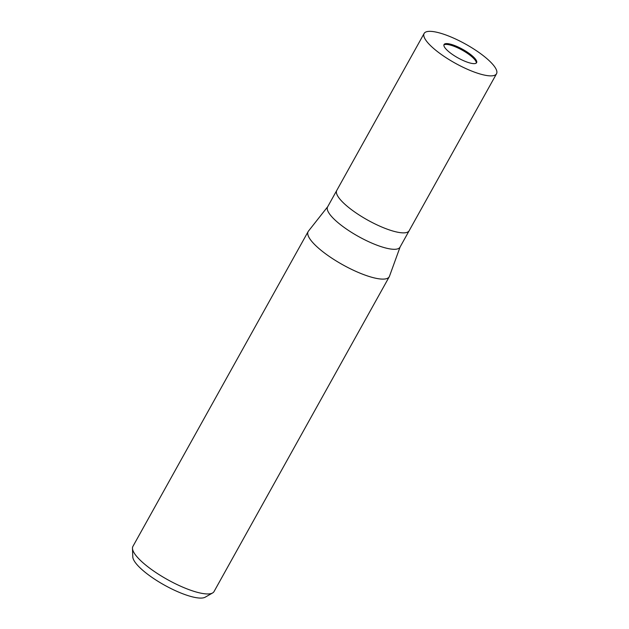 <?xml version="1.0" encoding="UTF-8"?>
<svg xmlns="http://www.w3.org/2000/svg" width="629" height="629" viewBox="0 0 629 629"><rect width="100%" height="100%" fill="white"/><g stroke="black" fill="none" stroke-linecap="round" stroke-linejoin="round"><path stroke-width="0.94" d="M476.31 63.042A18.642 4.89 29.1 0 0 470.909 55.926A18.642 4.89 29.1 0 0 443.885 44.997M336.782 190.406A41.428 10.858 29.1 0 0 336.751 190.453L327.607 206.886A41.428 10.858 29.1 0 0 339.275 223.712A41.428 10.858 29.1 0 0 376.189 244.893A41.428 10.858 29.1 0 0 399.997 247.181L409.149 230.741A41.428 10.858 29.1 0 0 409.172 230.701M409.149 230.741A41.428 10.858 29.1 0 1 385.341 228.461A41.428 10.858 29.1 0 1 348.427 207.279A41.428 10.858 29.1 0 1 336.751 190.453A41.428 10.858 29.1 0 0 348.427 207.279A41.428 10.858 29.1 0 0 385.341 228.461A41.428 10.858 29.1 0 0 409.149 230.741L496.525 73.758A41.428 10.858 29.1 0 0 484.857 56.932A41.428 10.858 29.1 0 0 447.934 35.751A41.428 10.858 29.1 0 0 424.127 33.463A41.428 10.858 29.1 0 0 435.803 50.289A41.428 10.858 29.1 0 0 472.717 71.47A41.428 10.858 29.1 0 0 496.525 73.758M327.717 206.689L308.43 231.15A46.42 12.171 29.1 0 0 321.222 250.436A46.42 12.171 29.1 0 0 362.587 274.173A46.42 12.171 29.1 0 0 389.265 276.736A46.42 12.171 29.1 0 0 389.5 276.217M308.462 231.11A46.42 12.171 29.1 0 0 308.139 231.582L132.9 546.428A46.42 12.171 29.1 0 0 132.475 548.378A46.42 12.171 29.1 0 0 145.983 565.282A46.42 12.171 29.1 0 0 212.594 592.966A46.42 12.171 29.1 0 0 214.025 591.582L389.265 276.736M308.139 231.582A46.42 12.171 29.1 0 0 321.222 250.436A46.42 12.171 29.1 0 0 363.397 274.488A46.42 12.171 29.1 0 0 389.477 276.265L400.107 246.985M132.475 548.378L132.79 556.885A41.954 11 29.1 0 0 144.992 572.17A41.954 11 29.1 0 0 205.196 597.188L212.594 592.966M449.295 52.113A18.642 4.89 29.1 0 0 465.9 61.65A18.642 4.89 29.1 0 0 476.617 62.68A18.642 4.89 29.1 0 0 471.365 55.108A18.642 4.89 29.1 0 0 454.751 45.571A18.642 4.89 29.1 0 0 444.043 44.541A18.642 4.89 29.1 0 0 449.295 52.113M336.751 190.453L424.127 33.463"/></g></svg>
